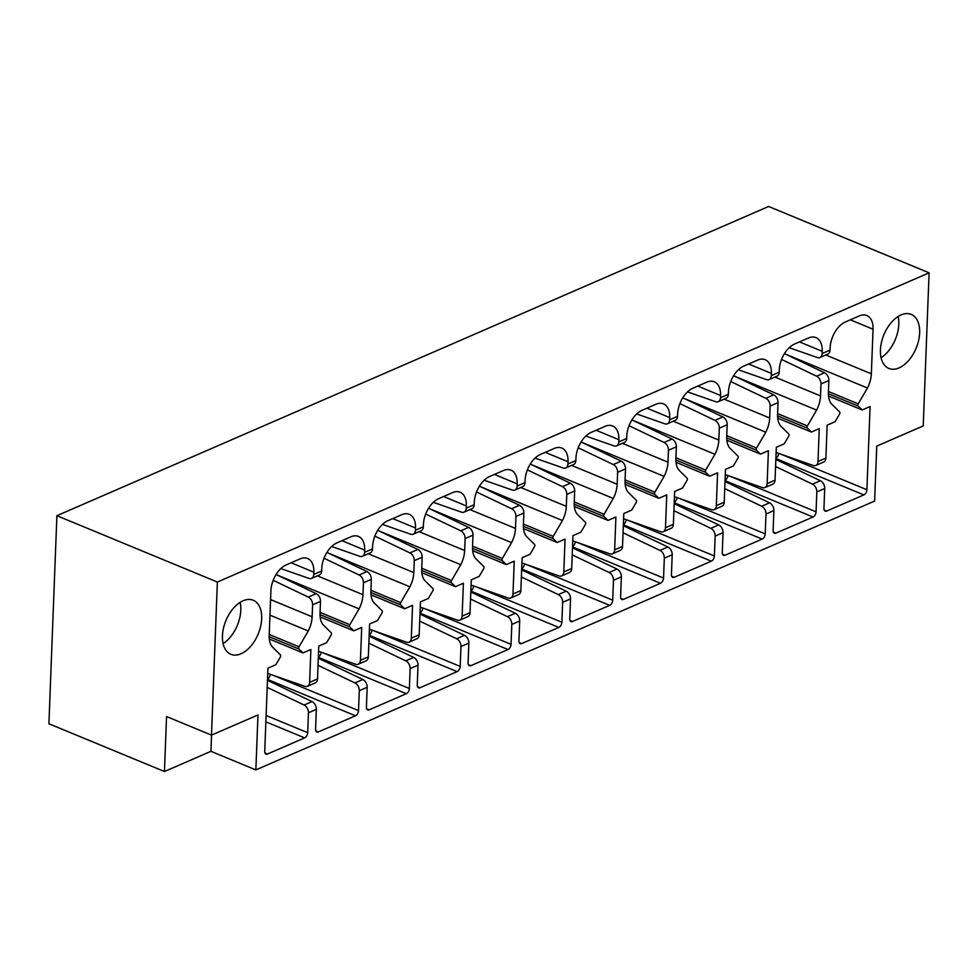 <?xml version="1.0" encoding="UTF-8"?>
<svg xmlns="http://www.w3.org/2000/svg" width="978" height="978" viewBox="0 0 978 978"><rect width="100%" height="100%" fill="white"/><g stroke="black" fill="none" stroke-linecap="round" stroke-linejoin="round"><path stroke-width="1.47" d="M56.895 515.699L217.373 582.044L929.1 272.825L768.622 206.48L56.895 515.699L48.9 723.757L164.451 771.52L210.93 751.324L211.554 735.114M280.82 568.573L308.975 578.414A6.491 4.438 -113.5 0 0 311.542 578.389A6.491 4.438 -113.5 0 0 313.767 574.416L313.852 572.191A21.663 12.946 112.5 0 0 307.605 558.487A21.663 12.946 112.5 0 0 300.087 558.878L286.175 564.917A21.663 12.946 112.5 0 0 270.906 590.846L269.194 635.431A22.237 13.289 112.5 0 0 272.104 646.666L280.405 654.893A1.736 1.039 112.5 0 1 280.319 657.106L275.82 664.722L267.935 668.157L264.732 751.348A4.328 2.592 112.5 0 0 265.992 754.087A4.328 2.592 112.5 0 0 267.495 754.014L304.635 737.877A4.328 2.592 112.5 0 0 307.691 732.681L308.449 712.791A6.491 4.438 -113.5 0 0 304.109 705.028L311.994 701.593A6.491 4.438 -113.5 0 1 316.334 709.368L315.576 729.258A4.328 2.592 112.5 0 0 316.823 731.996A4.328 2.592 112.5 0 0 318.327 731.923L355.466 715.786A4.328 2.592 112.5 0 0 358.523 710.603L359.293 690.7A6.491 4.438 -113.5 0 0 354.953 682.937L362.838 679.514A6.491 4.438 -113.5 0 1 367.178 687.277L366.408 707.167A4.328 2.592 112.5 0 0 367.667 709.918A4.328 2.592 112.5 0 0 369.171 709.832L406.31 693.695A4.328 2.592 112.5 0 0 409.366 688.512L410.124 668.622A6.491 4.438 -113.5 0 0 405.784 660.847L413.67 657.424A6.491 4.438 -113.5 0 1 418.009 665.187L417.251 685.089A4.328 2.592 112.5 0 0 418.498 687.827A4.328 2.592 112.5 0 0 420.002 687.754L457.142 671.617A4.328 2.592 112.5 0 0 460.198 666.421L460.968 646.531A6.491 4.438 -113.5 0 0 456.628 638.768L464.513 635.333A6.491 4.438 -113.5 0 1 468.853 643.108L468.083 662.998A4.328 2.592 112.5 0 0 469.342 665.737A4.328 2.592 112.5 0 0 470.846 665.663L507.985 649.526A4.328 2.592 112.5 0 0 511.042 644.343L511.8 624.441A6.491 4.438 -113.5 0 0 507.46 616.678L515.345 613.255A6.491 4.438 -113.5 0 1 519.685 621.018L518.927 640.908A4.328 2.592 112.5 0 0 520.174 643.646A4.328 2.592 112.5 0 0 521.677 643.573L558.817 627.436A4.328 2.592 112.5 0 0 561.873 622.252L562.643 602.362A6.491 4.438 -113.5 0 0 558.304 594.587L566.189 591.164A6.491 4.438 -113.5 0 1 570.529 598.927L569.758 618.829A4.328 2.592 112.5 0 0 571.018 621.568A4.328 2.592 112.5 0 0 572.521 621.482L609.661 605.358A4.328 2.592 112.5 0 0 612.717 600.162L613.475 580.272A6.491 4.438 -113.5 0 0 609.135 572.497L617.02 569.074A6.491 4.438 -113.5 0 1 621.36 576.849L620.602 596.739A4.328 2.592 112.5 0 0 621.849 599.477A4.328 2.592 112.5 0 0 623.353 599.404L660.492 583.267A4.328 2.592 112.5 0 0 663.549 578.071L664.319 558.181A6.491 4.438 -113.5 0 0 659.979 550.418L667.864 546.983A6.491 4.438 -113.5 0 1 672.204 554.758L671.434 574.648A4.328 2.592 112.5 0 0 672.693 577.387A4.328 2.592 112.5 0 0 674.197 577.313L711.336 561.176A4.328 2.592 112.5 0 0 714.392 555.993L715.15 536.091A6.491 4.438 -113.5 0 0 710.81 528.328L718.696 524.905A6.491 4.438 -113.5 0 1 723.035 532.668L722.277 552.558A4.328 2.592 112.5 0 0 723.524 555.308A4.328 2.592 112.5 0 0 725.028 555.223L762.168 539.086A4.328 2.592 112.5 0 0 765.224 533.902L765.994 514.012A6.491 4.438 -113.5 0 0 761.654 506.237L769.539 502.814A6.491 4.438 -113.5 0 1 773.879 510.577L773.109 530.479A4.328 2.592 112.5 0 0 774.368 533.218A4.328 2.592 112.5 0 0 775.872 533.144L813.011 517.007A4.328 2.592 112.5 0 0 816.068 511.812L816.826 491.922A6.491 4.438 -113.5 0 0 812.486 484.159L820.371 480.724A6.491 4.438 -113.5 0 1 824.711 488.499L823.953 508.389A4.328 2.592 112.5 0 0 825.2 511.127A4.328 2.592 112.5 0 0 826.703 511.054L863.843 494.917A4.328 2.592 112.5 0 0 866.899 489.733L870.09 406.542L862.205 409.965L858.158 406.053L828.39 393.743M276.065 574.502L316.151 593.646A6.491 4.438 -113.5 0 1 320.491 601.409L320.026 613.34A22.237 13.289 112.5 0 0 322.948 624.587L331.249 632.803A1.736 1.039 112.5 0 1 331.151 635.015L326.664 642.632L318.767 646.067L317.508 678.94L309.623 682.375L310.882 649.49L302.984 652.925L298.938 649.013L269.17 636.702M320.491 601.409L312.593 604.844L312.141 616.776A22.164 13.252 112.5 0 1 308.241 630.969L299.023 646.8A1.736 1.039 112.5 0 0 298.938 649.013M326.896 552.411L366.982 571.555A6.491 4.438 -113.5 0 1 371.322 579.331L370.87 591.262A22.237 13.289 112.5 0 0 373.779 602.497L382.08 610.712A1.736 1.039 112.5 0 1 381.995 612.925L377.496 620.553L369.611 623.976L368.339 656.861L360.454 660.284L361.713 627.411L353.828 630.834L349.782 626.922L320.014 614.624M371.322 579.331L363.437 582.754L362.972 594.685A22.164 13.252 112.5 0 1 359.085 608.878L349.855 624.71A1.736 1.039 112.5 0 0 349.782 626.922M377.74 530.333L417.826 549.465A6.491 4.438 -113.5 0 1 422.166 557.24L421.701 569.172A22.237 13.289 112.5 0 0 424.623 580.406L432.924 588.622A1.736 1.039 112.5 0 1 432.826 590.846L428.34 598.463L420.442 601.898L419.183 634.771L411.298 638.194L412.557 605.321L404.66 608.744L400.613 604.832L370.845 592.534M422.166 557.24L414.269 560.663L413.816 572.595A22.164 13.252 112.5 0 1 409.916 586.8L400.699 602.631A1.736 1.039 112.5 0 0 400.613 604.832M428.572 508.242L468.658 527.386A6.491 4.438 -113.5 0 1 472.997 535.149L472.545 547.081A22.237 13.289 112.5 0 0 475.455 558.316L483.755 566.543A1.736 1.039 112.5 0 1 483.67 568.756L479.171 576.372L471.286 579.807L470.015 612.68L462.129 616.116L463.389 583.23L455.503 586.666L451.457 582.754L421.689 570.443M472.997 535.149L465.112 538.572L464.648 550.504A22.164 13.252 112.5 0 1 460.76 564.709L451.53 580.541A1.736 1.039 112.5 0 0 451.457 582.754M479.416 486.152L519.501 505.296A6.491 4.438 -113.5 0 1 523.841 513.059L523.377 524.99A22.237 13.289 112.5 0 0 526.298 536.237L534.599 544.453A1.736 1.039 112.5 0 1 534.501 546.665L530.015 554.294L522.118 557.717L520.858 590.602L512.973 594.025L514.232 561.152L506.335 564.575L502.289 560.663L472.521 548.352M523.841 513.059L515.944 516.494L515.492 528.426A22.164 13.252 112.5 0 1 511.592 542.619L502.374 558.45A1.736 1.039 112.5 0 0 502.289 560.663M530.247 464.061L570.333 483.205A6.491 4.438 -113.5 0 1 574.673 490.98L574.22 502.912A22.237 13.289 112.5 0 0 577.13 514.147L585.431 522.362A1.736 1.039 112.5 0 1 585.345 524.575L580.846 532.203L572.961 535.626L571.69 568.511L563.805 571.934L565.064 539.061L557.179 542.484L553.132 538.572L523.364 526.274M574.673 490.98L566.788 494.403L566.323 506.335A22.164 13.252 112.5 0 1 562.436 520.54L553.206 536.372A1.736 1.039 112.5 0 0 553.132 538.572M581.091 441.983L621.177 461.127A6.491 4.438 -113.5 0 1 625.517 468.89L625.052 480.821A22.237 13.289 112.5 0 0 627.974 492.056L636.275 500.284A1.736 1.039 112.5 0 1 636.177 502.496L631.69 510.113L623.793 513.548L622.534 546.421L614.649 549.856L615.908 516.971L608.01 520.406L603.964 516.494L574.196 504.183M625.517 468.89L617.619 472.313L617.167 484.244A22.164 13.252 112.5 0 1 613.267 498.45L604.049 514.281A1.736 1.039 112.5 0 0 603.964 516.494M631.922 419.892L672.008 439.036A6.491 4.438 -113.5 0 1 676.348 446.799L675.896 458.731A22.237 13.289 112.5 0 0 678.805 469.978L687.106 478.193A1.736 1.039 112.5 0 1 687.021 480.406L682.522 488.034L674.637 491.457L673.365 524.33L665.48 527.765L666.739 494.88L658.854 498.315L654.808 494.403L625.04 482.093M676.348 446.799L668.463 450.235L667.998 462.166A22.164 13.252 112.5 0 1 664.111 476.359L654.881 492.191A1.736 1.039 112.5 0 0 654.808 494.403M682.766 397.801L722.852 416.946A6.491 4.438 -113.5 0 1 727.192 424.721L726.727 436.653A22.237 13.289 112.5 0 0 729.649 447.887L737.95 456.103A1.736 1.039 112.5 0 1 737.852 458.315L733.366 465.944L725.468 469.367L724.209 502.252L716.324 505.675L717.583 472.802L709.686 476.225L705.639 472.313L675.871 460.015M727.192 424.721L719.295 428.144L718.842 440.076A22.164 13.252 112.5 0 1 714.942 454.269L705.725 470.1A1.736 1.039 112.5 0 0 705.639 472.313M733.598 375.723L773.684 394.855A6.491 4.438 -113.5 0 1 778.023 402.63L777.571 414.562A22.237 13.289 112.5 0 0 780.481 425.797L788.781 434.012A1.736 1.039 112.5 0 1 788.696 436.237L784.197 443.853L776.312 447.288L775.041 480.161L767.155 483.584L768.415 450.711L760.529 454.134L756.483 450.222L726.715 437.924M778.023 402.63L770.138 406.053L769.674 417.985A22.164 13.252 112.5 0 1 765.786 432.19L756.556 448.022A1.736 1.039 112.5 0 0 756.483 450.222M784.442 353.633L824.515 372.777A6.491 4.438 -113.5 0 1 828.867 380.54L828.403 392.471A22.237 13.289 112.5 0 0 831.324 403.706L839.625 411.934A1.736 1.039 112.5 0 1 839.527 414.146L835.041 421.762L827.144 425.198L825.884 458.071L817.999 461.506L819.258 428.621L811.361 432.056L807.315 428.144L777.547 415.833M828.867 380.54L820.97 383.975L820.518 395.894A22.164 13.252 112.5 0 1 816.618 410.1L807.4 425.931A1.736 1.039 112.5 0 0 807.315 428.144M217.373 582.044L211.492 735.138L257.972 714.942L255.857 769.906L874.625 501.066L876.74 446.115L923.22 425.919L929.1 272.825M789.197 347.703L817.351 357.545A6.491 4.438 -113.5 0 0 819.919 357.52A6.491 4.438 -113.5 0 0 822.143 353.547L822.229 351.322A21.663 12.946 112.5 0 0 815.982 337.618A21.663 12.946 112.5 0 0 808.451 337.997L794.552 344.036A21.663 12.946 112.5 0 0 779.283 369.977L779.197 372.215L771.3 375.638L771.385 373.413A21.663 12.946 112.5 0 0 765.138 359.696A21.663 12.946 112.5 0 0 757.62 360.087L743.72 366.127A21.663 12.946 112.5 0 0 728.439 392.068L728.353 394.293L720.468 397.728L720.554 395.491A21.663 12.946 112.5 0 0 714.307 381.787A21.663 12.946 112.5 0 0 706.776 382.178L692.876 388.217A21.663 12.946 112.5 0 0 677.607 414.159L677.522 416.384L669.624 419.806L669.71 417.582A21.663 12.946 112.5 0 0 663.463 403.877A21.663 12.946 112.5 0 0 655.945 404.269L642.045 410.308A21.663 12.946 112.5 0 0 626.764 436.237L626.678 438.474L618.793 441.897L618.878 439.672A21.663 12.946 112.5 0 0 612.631 425.968A21.663 12.946 112.5 0 0 605.101 426.347L591.201 432.386A21.663 12.946 112.5 0 0 575.932 458.327L575.846 460.552L567.949 463.988L568.035 461.75A21.663 12.946 112.5 0 0 561.788 448.046A21.663 12.946 112.5 0 0 554.269 448.437L540.369 454.477A21.663 12.946 112.5 0 0 525.088 480.418L525.003 482.643L517.117 486.066L517.203 483.841A21.663 12.946 112.5 0 0 510.956 470.137A21.663 12.946 112.5 0 0 503.425 470.528L489.526 476.567A21.663 12.946 112.5 0 0 474.257 502.496L474.171 504.734L466.274 508.157L466.359 505.932A21.663 12.946 112.5 0 0 460.112 492.227A21.663 12.946 112.5 0 0 452.594 492.606L438.694 498.646A21.663 12.946 112.5 0 0 423.413 524.587L423.327 526.812L415.442 530.247L415.528 528.01A21.663 12.946 112.5 0 0 409.281 514.306A21.663 12.946 112.5 0 0 401.75 514.697L387.85 520.736A21.663 12.946 112.5 0 0 372.581 546.678L372.496 548.902L364.598 552.338L364.684 550.101A21.663 12.946 112.5 0 0 358.437 536.396A21.663 12.946 112.5 0 0 350.919 536.788L337.019 542.827A21.663 12.946 112.5 0 0 321.738 568.768L321.652 570.993L313.767 574.416M819.919 357.52L827.804 354.085A6.491 4.438 -113.5 0 0 830.029 350.124L830.114 347.887A21.663 12.946 112.5 0 1 845.395 321.958L859.295 315.918A21.663 12.946 112.5 0 1 866.814 315.527A21.663 12.946 112.5 0 1 873.061 329.231L871.349 373.816A22.164 13.252 112.5 0 1 867.462 388.009L858.232 403.841A1.736 1.039 112.5 0 0 858.158 406.053M261.664 618.768A29.242 17.47 112.5 0 0 253.229 600.26A29.242 17.47 112.5 0 0 233.4 608.292A29.242 17.47 112.5 0 0 222.446 635.81A29.242 17.47 112.5 0 0 230.894 654.306A29.242 17.47 112.5 0 0 250.723 646.275A29.242 17.47 112.5 0 0 261.664 618.768M880.432 349.941A29.242 17.47 -67.5 0 1 891.374 322.422A29.242 17.47 -67.5 0 1 911.215 314.39A29.242 17.47 -67.5 0 1 919.65 332.899A29.242 17.47 -67.5 0 1 908.709 360.405A29.242 17.47 -67.5 0 1 888.868 368.437A29.242 17.47 -67.5 0 1 880.432 349.941M312.593 604.844A6.491 4.438 -113.5 0 0 308.253 597.069L316.151 593.646M273.18 580.321L308.253 597.069M311.542 578.389L319.427 574.966A6.491 4.438 -113.5 0 0 321.652 570.993M372.496 548.902A6.491 4.438 -113.5 0 1 370.271 552.876L362.373 556.299A6.491 4.438 -113.5 0 1 359.806 556.323L331.664 546.482M324.011 558.23L359.097 574.978L366.982 571.555M363.437 582.754A6.491 4.438 -113.5 0 0 359.097 574.978M362.373 556.299A6.491 4.438 -113.5 0 0 364.598 552.338M423.327 526.812A6.491 4.438 -113.5 0 1 421.102 530.785L413.217 534.208A6.491 4.438 -113.5 0 1 410.65 534.232L382.496 524.404M374.855 536.14L409.929 552.9L417.826 549.465M414.269 560.663A6.491 4.438 -113.5 0 0 409.929 552.9M413.217 534.208A6.491 4.438 -113.5 0 0 415.442 530.247M474.171 504.734A6.491 4.438 -113.5 0 1 471.946 508.694L464.049 512.13A6.491 4.438 -113.5 0 1 461.482 512.154L433.34 502.313M425.687 514.061L460.772 530.809L468.658 527.386M465.112 538.572A6.491 4.438 -113.5 0 0 460.772 530.809M464.049 512.13A6.491 4.438 -113.5 0 0 466.274 508.157M525.003 482.643A6.491 4.438 -113.5 0 1 522.778 486.616L514.893 490.039A6.491 4.438 -113.5 0 1 512.325 490.064L484.171 480.222M476.53 491.971L511.604 508.719L519.501 505.296M515.944 516.494A6.491 4.438 -113.5 0 0 511.604 508.719M514.893 490.039A6.491 4.438 -113.5 0 0 517.117 486.066M575.846 460.552A6.491 4.438 -113.5 0 1 573.621 464.526L565.724 467.949A6.491 4.438 -113.5 0 1 563.157 467.973L535.015 458.144M527.362 469.88L562.448 486.641L570.333 483.205M566.788 494.403A6.491 4.438 -113.5 0 0 562.448 486.641M565.724 467.949A6.491 4.438 -113.5 0 0 567.949 463.988M626.678 438.474A6.491 4.438 -113.5 0 1 624.453 442.435L616.568 445.87A6.491 4.438 -113.5 0 1 614.001 445.895L585.846 436.054M578.206 447.79L613.279 464.55L621.177 461.127M617.619 472.313A6.491 4.438 -113.5 0 0 613.279 464.55M616.568 445.87A6.491 4.438 -113.5 0 0 618.793 441.897M677.522 416.384A6.491 4.438 -113.5 0 1 675.297 420.357L667.399 423.78A6.491 4.438 -113.5 0 1 664.832 423.804L636.69 413.963M629.037 425.711L664.123 442.459L672.008 439.036M668.463 450.235A6.491 4.438 -113.5 0 0 664.123 442.459M667.399 423.78A6.491 4.438 -113.5 0 0 669.624 419.806M728.353 394.293A6.491 4.438 -113.5 0 1 726.128 398.266L718.243 401.689A6.491 4.438 -113.5 0 1 715.676 401.714L687.522 391.872M679.881 403.621L714.955 420.369L722.852 416.946M719.295 428.144A6.491 4.438 -113.5 0 0 714.955 420.369M718.243 401.689A6.491 4.438 -113.5 0 0 720.468 397.728M779.197 372.215A6.491 4.438 -113.5 0 1 776.972 376.175L769.075 379.611A6.491 4.438 -113.5 0 1 766.507 379.623L738.366 369.794M730.713 381.53L765.798 398.291L773.684 394.855M770.138 406.053A6.491 4.438 -113.5 0 0 765.798 398.291M769.075 379.611A6.491 4.438 -113.5 0 0 771.3 375.638M781.556 359.452L816.63 376.2L824.515 372.777M820.97 383.975A6.491 4.438 -113.5 0 0 816.63 376.2M867.462 388.009L785.456 354.109M862.205 409.965L828.525 396.041M775.884 458.279A4.328 2.592 112.5 0 0 778.622 453.413M776.104 452.533L813.207 465.491A6.491 4.438 -113.5 0 0 815.774 465.467L823.659 462.044A6.491 4.438 -113.5 0 0 825.884 458.071M775.847 459.293A4.328 2.958 -113.5 0 0 776.74 459.88L820.371 480.724M775.566 466.518L812.486 484.159M815.774 465.467A6.491 4.438 -113.5 0 0 817.999 461.506M725.053 480.357A4.328 2.592 112.5 0 0 727.791 475.504M725.273 474.623L762.363 487.582A6.491 4.438 -113.5 0 0 764.93 487.557L772.816 484.134A6.491 4.438 -113.5 0 0 775.041 480.161M725.004 481.384A4.328 2.958 -113.5 0 0 725.896 481.971L769.539 502.814M724.735 488.609L761.654 506.237M764.93 487.557A6.491 4.438 -113.5 0 0 767.155 483.584M674.209 502.447A4.328 2.592 112.5 0 0 676.947 497.582M674.429 496.702L711.532 509.672A6.491 4.438 -113.5 0 0 714.099 509.648L721.984 506.213A6.491 4.438 -113.5 0 0 724.209 502.252M674.172 503.474A4.328 2.958 -113.5 0 0 675.065 504.061L718.696 524.905M673.891 510.699L710.81 528.328M714.099 509.648A6.491 4.438 -113.5 0 0 716.324 505.675M623.377 524.538A4.328 2.592 112.5 0 0 626.116 519.673M623.597 518.792L660.688 531.751A6.491 4.438 -113.5 0 0 663.255 531.726L671.14 528.303A6.491 4.438 -113.5 0 0 673.365 524.33M623.328 525.565A4.328 2.958 -113.5 0 0 624.221 526.152L667.864 546.983M623.059 532.79L659.979 550.418M663.255 531.726A6.491 4.438 -113.5 0 0 665.48 527.765M572.533 546.629A4.328 2.592 112.5 0 0 575.272 541.763M572.753 540.883L609.856 553.841A6.491 4.438 -113.5 0 0 612.424 553.817L620.309 550.394A6.491 4.438 -113.5 0 0 622.534 546.421M572.497 547.643A4.328 2.958 -113.5 0 0 573.389 548.23L617.02 569.074M572.216 554.868L609.135 572.497M612.424 553.817A6.491 4.438 -113.5 0 0 614.649 549.856M521.702 568.707A4.328 2.592 112.5 0 0 524.44 563.841M521.922 562.961L559.013 575.932A6.491 4.438 -113.5 0 0 561.58 575.908L569.465 572.485A6.491 4.438 -113.5 0 0 571.69 568.511M521.653 569.734A4.328 2.958 -113.5 0 0 522.545 570.321L566.189 591.164M521.384 576.959L558.304 594.587M561.58 575.908A6.491 4.438 -113.5 0 0 563.805 571.934M470.858 590.798A4.328 2.592 112.5 0 0 473.596 585.932M471.078 585.052L508.181 598.023A6.491 4.438 -113.5 0 0 510.748 597.998L518.633 594.563A6.491 4.438 -113.5 0 0 520.858 590.602M470.821 591.824A4.328 2.958 -113.5 0 0 471.714 592.411L515.345 613.255M470.54 599.049L507.46 616.678M510.748 597.998A6.491 4.438 -113.5 0 0 512.973 594.025M420.027 612.888A4.328 2.592 112.5 0 0 422.765 608.023M420.247 607.142L457.337 620.101A6.491 4.438 -113.5 0 0 459.904 620.076L467.79 616.653A6.491 4.438 -113.5 0 0 470.015 612.68M419.978 613.903A4.328 2.958 -113.5 0 0 420.87 614.49L464.513 635.333M459.904 620.076A6.491 4.438 -113.5 0 0 462.129 616.116M419.709 621.128L456.628 638.768M369.183 634.966A4.328 2.592 112.5 0 0 371.921 630.113M369.403 629.233L406.506 642.191A6.491 4.438 -113.5 0 0 409.073 642.167L416.958 638.744A6.491 4.438 -113.5 0 0 419.183 634.771M369.146 635.993A4.328 2.958 -113.5 0 0 370.039 636.58L413.67 657.424M409.073 642.167A6.491 4.438 -113.5 0 0 411.298 638.194M368.865 643.218L405.784 660.847M318.351 657.057A4.328 2.592 112.5 0 0 321.09 652.192M318.571 651.311L355.662 664.282A6.491 4.438 -113.5 0 0 358.229 664.258L366.114 660.822A6.491 4.438 -113.5 0 0 368.339 656.861M318.302 658.084A4.328 2.958 -113.5 0 0 319.195 658.671L362.838 679.514M318.033 665.309L354.953 682.937M358.229 664.258A6.491 4.438 -113.5 0 0 360.454 660.284M267.507 679.148A4.328 2.592 112.5 0 0 270.246 674.282M267.727 673.402L304.83 686.36A6.491 4.438 -113.5 0 0 307.398 686.336L315.283 682.913A6.491 4.438 -113.5 0 0 317.508 678.94M267.471 680.162A4.328 2.958 -113.5 0 0 268.363 680.761L311.994 701.593M267.19 687.387L304.109 705.028M307.398 686.336A6.491 4.438 -113.5 0 0 309.623 682.375M302.984 652.925L269.317 639.001M308.241 630.969L269.965 615.15M359.085 608.878L277.08 574.991M353.828 630.834L320.148 616.922M409.916 586.8L327.911 552.9M404.66 608.744L370.992 594.832M460.76 564.709L378.755 530.809M455.503 586.666L421.824 572.741M511.592 542.619L429.586 508.719M506.335 564.575L472.667 550.651M562.436 520.54L480.43 486.641M557.179 542.484L523.499 528.572M613.267 498.45L531.262 464.55M608.01 520.406L574.343 506.482M664.111 476.359L582.106 442.459M658.854 498.315L625.174 484.391M714.942 454.269L632.937 420.381M709.686 476.225L676.018 462.313M765.786 432.19L683.781 398.291M760.529 454.134L726.85 440.222M816.618 410.1L734.612 376.2M811.361 432.056L777.693 418.132M223.094 643.597A29.242 17.47 112.5 0 0 240.808 610.138A29.242 17.47 112.5 0 0 240.148 602.35M898.134 316.481A29.242 17.47 -67.5 0 1 898.794 324.268A29.242 17.47 -67.5 0 1 881.08 357.728M876.117 462.325L876.801 446.09M255.857 769.906L210.93 751.324M164.451 771.52L166.553 716.556L211.492 735.138M830.029 350.124L822.143 353.547M316.334 709.368L308.449 712.791M367.178 687.277L359.293 690.7M418.009 665.187L410.124 668.622M468.853 643.108L460.968 646.531M519.685 621.018L511.8 624.441M570.529 598.927L562.643 602.362M621.36 576.849L613.475 580.272M672.204 554.758L664.319 558.181M723.035 532.668L715.15 536.091M773.879 510.577L765.994 514.012M824.711 488.499L816.826 491.922M312.141 616.776L270.564 599.587M313.852 572.191L291.089 562.778M364.684 550.101L341.921 540.687M362.972 594.685L317.398 575.846M415.528 528.01L392.765 518.609M413.816 572.595L368.241 553.756M466.359 505.932L443.596 496.518M464.648 550.504L419.073 531.665M517.203 483.841L494.44 474.428M515.492 528.426L469.917 509.587M568.035 461.75L545.272 452.349M566.323 506.335L520.748 487.496M618.878 439.672L596.115 430.259M617.167 484.244L571.592 465.406M669.71 417.582L646.947 408.168M667.998 462.166L622.424 443.315M720.554 395.491L697.791 386.078M718.842 440.076L673.267 421.237M771.385 373.413L748.622 363.999M769.674 417.985L724.099 399.146M822.229 351.322L799.466 341.909M820.518 395.894L774.943 377.056M873.061 329.231L850.298 319.818M871.349 373.816L825.774 354.977M858.232 403.841L828.439 391.53M866.899 489.733L781.336 454.354M863.843 494.917L775.872 458.548M826.703 511.054L824.185 510.015M816.068 511.812L730.493 476.445M775.811 460.283L776.74 459.88M813.011 517.007L725.04 480.638M775.872 533.144L773.353 532.105M765.224 533.902L679.661 498.535M724.967 482.374L725.896 481.971M762.168 539.086L674.197 502.729M725.028 555.223L722.51 554.184M714.392 555.993L628.817 520.614M674.135 504.465L675.065 504.061M711.336 561.176L623.365 524.819M674.197 577.313L671.678 576.274M663.549 578.071L577.986 542.704M623.292 526.555L624.221 526.152M660.492 583.267L572.521 546.898M623.353 599.404L620.834 598.365M612.717 600.162L527.142 564.795M572.46 548.634L573.389 548.23M609.661 605.358L521.69 568.988M572.521 621.482L570.003 620.443M561.873 622.252L476.31 586.873M521.616 570.724L522.545 570.321M558.817 627.436L470.846 591.079M521.677 643.573L519.159 642.534M511.042 644.343L425.467 608.964M470.785 592.815L471.714 592.411M507.985 649.526L420.014 613.157M470.846 665.663L468.328 664.624M460.198 666.421L374.635 631.054M419.941 614.893L420.87 614.49M457.142 671.617L369.171 635.248M420.002 687.754L417.484 686.715M409.366 688.512L323.791 653.145M369.109 636.984L370.039 636.58M406.31 693.695L318.339 657.338M369.171 709.832L366.652 708.793M358.523 710.603L272.96 675.223M318.266 659.074L319.195 658.671M355.466 715.786L267.495 679.417M318.327 731.923L315.808 730.884M307.691 732.681L266.114 715.505M267.434 681.165L268.363 680.761M304.635 737.877L265.869 721.85M267.495 754.014L264.977 752.974M299.023 646.8L269.231 634.49M349.855 624.71L320.063 612.399M400.699 602.631L370.906 590.309M451.53 580.541L421.738 568.218M502.374 558.45L472.582 546.14M553.206 536.372L523.413 524.049M604.049 514.281L574.257 501.959M654.881 492.191L625.089 479.88M705.725 470.1L675.932 457.79M756.556 448.022L726.764 435.699M807.4 425.931L777.608 413.608"/></g></svg>
